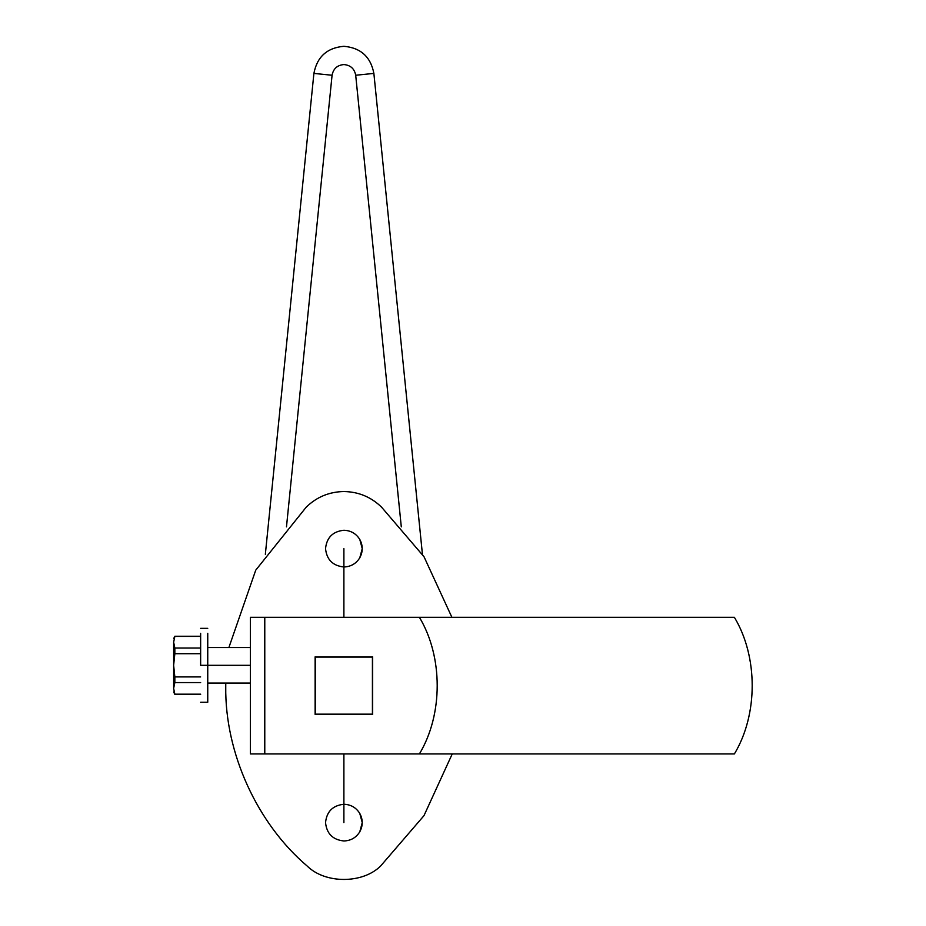 <?xml version="1.0" encoding="UTF-8"?>
<svg xmlns="http://www.w3.org/2000/svg" width="926" height="926" viewBox="0 0 926 926"><rect width="100%" height="100%" fill="white"/><g stroke="black" fill="none" stroke-linecap="round" stroke-linejoin="round"><path stroke-width="1.39" d="M343.893 530.262C332.816 531.431 326.693 537.555 325.535 548.62C326.693 559.698 332.816 565.809 343.893 566.978C332.816 565.809 326.693 559.698 325.535 548.62C326.693 537.555 332.816 531.431 343.893 530.262C350.815 530.517 356.105 533.573 359.786 539.441C363.038 545.564 363.038 551.688 359.786 557.799C356.105 563.668 350.815 566.735 343.893 566.978C350.815 566.735 356.105 563.668 359.786 557.799L362.251 548.62L359.786 539.441C356.105 533.573 350.815 530.517 343.893 530.262M343.893 804.266C332.816 805.423 326.693 811.546 325.535 822.612C326.693 833.689 332.816 839.813 343.893 840.97C332.816 839.813 326.693 833.689 325.535 822.612C326.693 811.546 332.816 805.423 343.893 804.266C350.815 804.509 356.105 807.565 359.786 813.445C363.038 819.556 363.038 825.679 359.786 831.791C356.105 837.671 350.815 840.727 343.893 840.97C350.815 840.727 356.105 837.671 359.786 831.791L362.251 822.612L359.786 813.445C356.105 807.565 350.815 804.509 343.893 804.266M286.481 526.848L332.075 75.249L313.902 73.409L265.345 554.304L313.902 73.409L332.075 75.249C333.325 68.721 337.261 65.156 343.893 64.565C350.514 65.156 354.45 68.721 355.7 75.249L373.873 73.409C370.701 56.833 360.7 47.793 343.893 46.3C327.075 47.793 317.074 56.833 313.902 73.409C317.074 56.833 327.075 47.793 343.893 46.3C360.7 47.793 370.701 56.833 373.873 73.409L355.7 75.249L401.294 526.848L355.7 75.249C354.45 68.721 350.514 65.156 343.893 64.565C337.261 65.156 333.325 68.721 332.075 75.249L286.481 526.848M422.43 554.304L373.873 73.409L422.43 554.304M315.349 714.166L315.349 657.078L372.426 657.078L372.426 714.166L315.349 714.166L372.426 714.166L372.426 657.078L315.349 657.078L315.349 714.166M380.586 866.053L423.981 815.656L452.235 753.938L423.981 815.656L380.586 866.053C362.587 883.902 325.188 883.902 307.189 866.053C325.188 883.902 362.587 883.902 380.586 866.053M451.9 617.306L424.027 556.769L381.57 507.17C371.071 496.984 358.512 491.775 343.893 491.544C329.262 491.775 316.704 496.984 306.205 507.17L255.738 570.173L228.884 647.54L255.738 570.173L306.205 507.17C316.704 496.984 329.262 491.775 343.893 491.544C358.512 491.775 371.071 496.984 381.57 507.17L424.027 556.769L451.9 617.306M225.77 683.064L225.747 686.837C224.891 752.734 256.988 823.364 307.189 866.053C256.988 823.364 224.891 752.734 225.747 686.837L225.77 683.064M359.786 831.791C363.038 825.679 363.038 819.556 359.786 813.445L362.251 822.612L359.786 831.791M359.786 557.799C363.038 551.688 363.038 545.564 359.786 539.441L362.251 548.62L359.786 557.799M200.641 665.308L207.748 665.308L207.748 633.303C207.748 626.775 207.748 626.775 207.748 633.303C207.748 626.775 207.748 626.775 207.748 633.303L207.748 665.308L250.402 665.308L200.641 665.308L200.641 633.303C200.641 626.775 200.641 626.775 200.641 633.303L200.641 665.308M200.641 636.428L174.84 636.428L173.637 642.227L174.84 648.026L200.641 648.026L174.84 648.026L173.637 642.227L173.637 665.308L174.84 676.906L200.641 676.906L174.84 676.906L173.637 665.308L173.637 688.377L174.84 694.187L200.641 694.187L174.84 694.187L173.637 688.377C173.637 693.099 173.637 693.099 173.637 688.377L174.84 682.578L173.637 688.377L173.637 665.308L174.84 653.698L173.637 665.308L173.637 642.227C173.637 637.516 173.637 637.516 173.637 642.227L174.84 636.428L200.641 636.428M200.641 653.698L174.84 653.698L174.84 648.026L174.84 653.698L200.641 653.698M200.641 682.578L174.84 682.578L174.84 676.906L174.84 682.578L200.641 682.578M207.748 702.255L207.748 665.308L207.748 702.255L200.641 702.255M173.637 642.227C173.637 637.516 173.637 637.516 173.637 642.227M173.637 688.377C173.637 693.099 173.637 693.099 173.637 688.377M734.387 617.306C758.128 656.684 758.128 714.559 734.387 753.938L264.778 753.938L264.778 617.306L734.387 617.306L419.397 617.306C443.137 656.684 443.137 714.559 419.397 753.938L734.387 753.938C758.128 714.559 758.128 656.684 734.387 617.306M250.402 617.306L264.778 617.306L250.402 617.306L250.402 753.938L250.402 617.306M250.402 753.938L264.778 753.938L250.402 753.938M372.657 714.386L372.657 656.858L315.118 656.858L315.118 714.386L372.657 714.386L315.118 714.386L315.118 656.858L372.657 656.858L372.657 714.386M264.778 617.306L264.778 753.938L419.397 753.938C443.137 714.559 443.137 656.684 419.397 617.306L264.778 617.306M343.893 822.612L343.893 753.938M343.893 617.306L343.893 548.62M207.748 628.349L200.641 628.349M250.402 647.54L207.748 647.54M207.748 683.064L250.402 683.064M200.641 694.373L174.84 694.373L173.637 691.953M173.637 638.662L174.84 636.243L200.641 636.243"/></g></svg>
